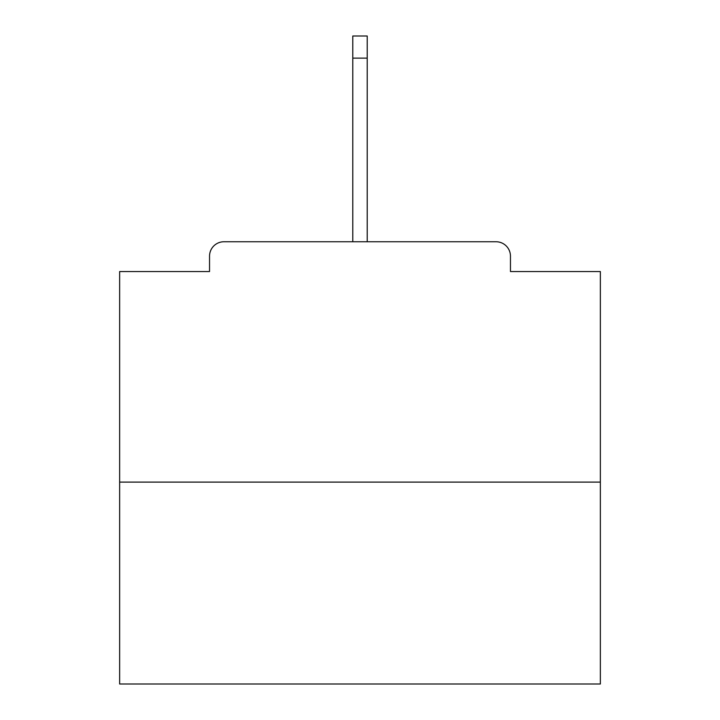 <?xml version="1.0" encoding="UTF-8"?>
<svg xmlns="http://www.w3.org/2000/svg" width="720" height="720" viewBox="0 0 720 720"><rect width="100%" height="100%" fill="white"/><g stroke="black" fill="none" stroke-linecap="round" stroke-linejoin="round"><path stroke-width="1.08" d="M510.462 271.548L510.462 256.167L510.462 271.548L600.354 271.548L600.354 684L119.646 684L119.646 271.548L209.538 271.548L209.538 256.167L209.538 271.548M600.354 482.103L119.646 482.103M510.462 256.167A14.418 14.418 0 0 0 496.044 241.749L223.956 241.749A14.418 14.418 0 0 0 209.538 256.167M496.044 241.749L421.533 241.749M298.467 241.749L223.956 241.749M367.209 58.113L352.791 58.113L352.791 36L367.209 36L367.209 241.749M352.791 58.113L352.791 241.749"/></g></svg>
